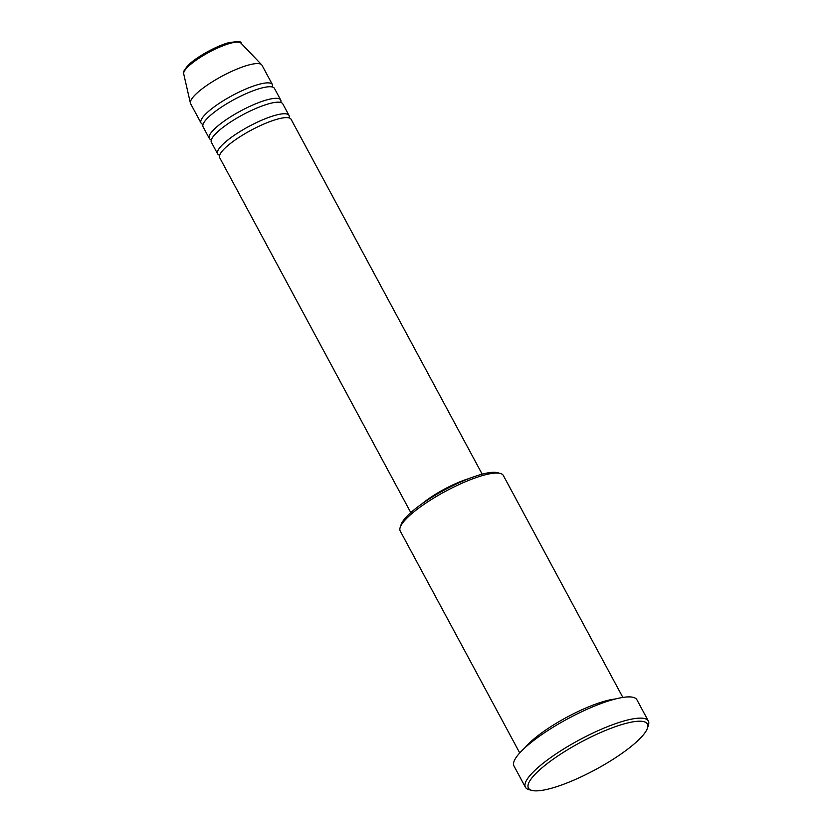 <?xml version="1.0" encoding="UTF-8"?>
<svg xmlns="http://www.w3.org/2000/svg" width="832" height="832" viewBox="0 0 832 832"><rect width="100%" height="100%" fill="white"/><g stroke="black" fill="none" stroke-linecap="round" stroke-linejoin="round"><path stroke-width="1.25" d="M482.175 474.167L291.086 119.278A40.539 9.329 151.7 0 0 263.11 124.363A40.539 9.329 151.7 0 0 224.838 148.304A40.539 9.329 151.7 0 0 219.7 157.716L410.79 512.606M289.047 117.894A40.539 9.329 151.7 0 0 289.016 115.419A40.539 9.329 151.7 0 0 261.03 120.505A40.539 9.329 151.7 0 0 222.758 144.446A40.539 9.329 151.7 0 0 217.62 153.858A40.539 9.329 151.7 0 0 219.658 155.251M289.016 115.419L282.776 103.844A40.539 9.329 151.7 0 0 254.8 108.919A40.539 9.329 151.7 0 0 216.528 132.86A40.539 9.329 151.7 0 0 211.39 142.282L217.62 153.858M280.738 102.45A40.539 9.329 151.7 0 0 280.696 99.986A40.539 9.329 151.7 0 0 252.72 105.061A40.539 9.329 151.7 0 0 214.448 129.002A40.539 9.329 151.7 0 0 209.31 138.424A40.539 9.329 151.7 0 0 211.349 139.818M280.696 99.986L274.466 88.41A40.539 9.329 151.7 0 0 246.49 93.486A40.539 9.329 151.7 0 0 208.218 117.426A40.539 9.329 151.7 0 0 203.081 126.849L209.31 138.424M272.428 87.017A40.539 9.329 151.7 0 0 272.386 84.542A40.539 9.329 151.7 0 0 244.41 89.627A40.539 9.329 151.7 0 0 206.138 113.568A40.539 9.329 151.7 0 0 201.001 122.98A40.539 9.329 151.7 0 0 203.039 124.374M400.182 527.405L401.128 524.545A56.306 12.948 -28.3 0 1 408.304 514.914A56.306 12.948 -28.3 0 1 455.582 484.349A56.306 12.948 -28.3 0 1 497.463 472.67L500.375 473.46A58.552 13.468 151.7 0 0 456.81 485.597A58.552 13.468 151.7 0 0 407.649 517.39A58.552 13.468 151.7 0 0 400.182 527.405A58.552 13.468 151.7 0 0 400.223 530.993L519.73 752.939M536.983 772.377A67.569 15.548 151.7 0 0 531.846 790.4A67.569 15.548 151.7 0 0 582.109 776.391A67.569 15.548 151.7 0 0 638.83 739.71A67.569 15.548 151.7 0 0 647.452 728.156A67.569 15.548 151.7 0 0 607.641 729.581A67.569 15.548 151.7 0 0 536.983 772.377M531.846 790.4L528.934 789.62A69.815 16.058 -28.3 0 1 525.398 787.207A69.815 16.058 -28.3 0 1 534.248 770.994A69.815 16.058 -28.3 0 1 600.153 729.758A69.815 16.058 -28.3 0 1 648.336 721.011A69.815 16.058 -28.3 0 1 648.398 725.296L647.452 728.156M615.347 698.994A58.552 13.468 151.7 0 0 529.225 743.184A58.552 13.468 151.7 0 0 525.179 747.542M648.336 721.011L636.906 699.785A69.815 16.058 151.7 0 0 588.723 708.531A69.815 16.058 151.7 0 0 522.818 749.767A69.815 16.058 151.7 0 0 513.968 765.981L525.398 787.207M272.386 84.542L261.997 65.25A40.539 9.329 151.7 0 0 261.643 64.771A40.539 9.329 151.7 0 0 232.898 70.824A40.539 9.329 151.7 0 0 195.749 94.266A40.539 9.329 151.7 0 0 190.403 103.126A40.539 9.329 151.7 0 0 190.611 103.688L201.001 122.98M622.846 697.424L503.339 475.478A58.552 13.468 151.7 0 0 500.375 473.46M458.099 483.174A38.282 8.809 151.7 0 0 431.558 497.463M468.811 478.618A40.539 9.329 151.7 0 0 421.855 503.901M188.001 66.747A32.542 7.488 151.7 0 0 183.706 73.861C182.385 73.185 183.924 70.262 188.334 65.104C196.414 57.034 216.091 46.093 228.457 42.765C237.754 41.267 241.894 41.371 240.895 43.066A32.542 7.488 151.7 0 0 217.818 47.923A32.542 7.488 151.7 0 0 188.001 66.747M183.706 73.861L190.403 103.126M240.895 43.066L261.643 64.771"/></g></svg>
